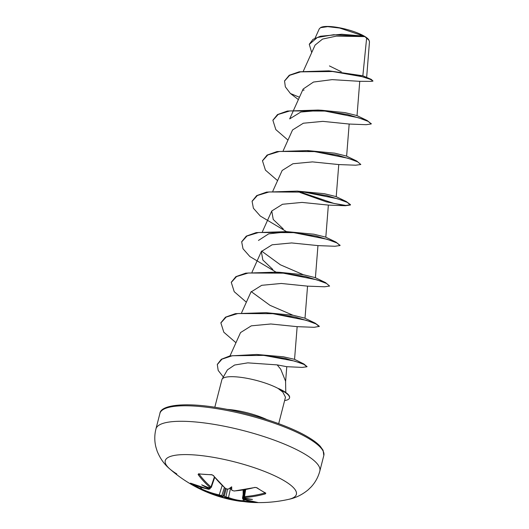 <?xml version="1.0" encoding="UTF-8"?>
<svg xmlns="http://www.w3.org/2000/svg" width="529" height="529" viewBox="0 0 529 529"><rect width="100%" height="100%" fill="white"/><g stroke="black" fill="none" stroke-linecap="round" stroke-linejoin="round"><path stroke-width="0.79" d="M219.409 495.792A0.721 0.45 -77.9 0 1 219.218 494.886L221.79 495.713A134.617 83.311 99.9 0 0 222.716 496.116L221.856 496.665A135.338 83.754 -80.1 0 1 221.029 496.308L219.409 495.792A135.226 104.054 119 0 1 202.131 490.026A135.226 104.054 119 0 1 201.218 489.596L199.38 488.703A0.721 0.549 -64.1 0 0 199.38 488.703A134.042 86.306 -53 0 1 198.858 488.452A134.042 86.306 -53 0 1 194.718 486.171A134.042 86.306 -53 0 1 190.341 483.228L190.592 483.156A135.226 102.368 -56.6 0 0 208.631 489.259L208.915 488.961A135.338 83.754 -80.1 0 1 208.168 488.373A98.553 83.304 -178.7 0 1 201.681 484.822A98.553 51.022 -162.4 0 0 208.743 487.712L209.259 487.348L208.743 487.712A135.338 100.133 -51.9 0 0 209.848 487.903L210.152 487.52A135.226 82.008 -84.4 0 1 198.111 474.539L198.56 473.805A134.042 78.008 -28.7 0 0 204.968 474.414A134.042 78.008 -28.7 0 0 211.613 474.672A0.721 0.41 90.7 0 0 211.858 474.824L211.858 474.824A0.721 0.41 90.7 0 0 212.056 474.731M190.341 483.228A0.721 0.549 -53.4 0 0 190.757 483.241M176.805 473.938A67.686 16.095 14.4 0 1 169.743 468.899A67.686 16.095 14.4 0 1 199.83 455.429A67.686 16.095 14.4 0 1 284.82 481.126A67.686 16.095 14.4 0 1 288.484 499.389L288.484 499.389C295.473 498.02 302.006 494.853 308.09 489.887L311.092 486.984C315.317 482.415 318.233 477.085 319.84 471.002A84.607 20.122 14.4 0 0 305.398 454.451A84.607 20.122 14.4 0 0 215.819 424.661A84.607 20.122 14.4 0 0 155.943 428.92L159.923 413.4A84.607 20.122 -165.6 0 1 219.799 409.148A84.607 20.122 -165.6 0 1 309.386 438.938A84.607 20.122 -165.6 0 1 323.821 455.482L319.84 471.002M155.943 428.92C154.415 435.023 154.402 441.1 155.91 447.137L157.139 451.131C160.075 458.412 164.274 464.336 169.743 468.899L169.743 468.899A135.371 135.371 0 0 0 198.858 488.452L199.38 488.703A0.721 0.549 -64.1 0 0 200.134 488.393L201.126 488.717A134.505 103.499 -61 0 0 219.218 494.886L222.167 485.516M211.613 474.672L213.465 475.558A0.721 0.469 142.4 0 1 213.134 475.419L225.433 488.459L226.472 488.928M213.465 475.558A135.226 80.322 92 0 0 225.724 488.558L227.344 489.067A135.338 100.133 -51.9 0 0 228.515 489.027L227.53 489.14A0.721 0.417 -91.4 0 1 227.344 489.067M231.689 486.819A98.553 5.012 150.1 0 0 228.515 489.027L230.505 487.91L231.669 489.933A98.553 21.074 -119.3 0 0 231.689 486.819L230.505 487.91M255.117 487.354A0.721 0.357 -105.1 0 1 254.978 487.48L234.261 491.018L232.138 490.443A0.721 0.529 -52.6 0 0 232.436 490.528L234.076 490.958A135.226 102.368 -56.6 0 0 254.766 487.421L256.783 487.652A134.042 58.362 66.1 0 0 261.333 490.608A134.042 58.362 66.1 0 0 265.816 493.127L265.393 493.868A135.226 104.054 119 0 1 244.854 497.485L244.543 497.868A135.338 78.147 88 0 0 245.357 498.232L244.94 497.597L245.357 498.232A98.553 50.182 -157.5 0 0 252.452 499.409A98.553 84.144 -170.8 0 1 244.782 498.887A135.338 105.747 113.8 0 1 243.618 498.933L243.333 499.231A135.226 80.322 92 0 0 257.874 502.484L257.597 502.55A134.042 105.959 79.5 0 1 252.73 502.457A134.042 105.959 79.5 0 1 244.543 501.684A0.721 0.43 98.1 0 0 244.543 501.684L252.73 502.457A135.371 135.371 0 0 0 288.484 499.389M366.663 77.294L369.48 41.665L368.766 39.814A25.544 6.077 -165.6 0 0 364.792 36.448A25.544 6.077 -165.6 0 0 340.742 28.017A25.544 6.077 -165.6 0 0 320.792 27.495L319.331 28.745L315.092 38.148M369.057 40.264L364.825 36.62L336.345 36.111L322.538 39.093L315.092 45.077L303.348 71.117M214.807 407.251L221.889 379.657A32.983 7.842 14.4 0 1 222.087 379.181A32.983 7.842 14.4 0 1 245.165 377.99A32.983 7.842 14.4 0 1 278.816 388.835L278.77 389.007A31.892 7.585 14.4 0 1 284.06 391.764A31.892 7.585 14.4 0 1 289.502 398A31.892 7.585 14.4 0 1 284.622 400.579M278.816 388.835L278.664 388.577A31.892 7.585 14.4 0 1 284.146 391.427A31.892 7.585 14.4 0 1 289.588 397.663L289.502 398M278.77 389.007L282.79 392.055L285.481 397.213L278.697 423.656M285.786 392.485L285.574 381.184L280.74 369.235L277.183 364.891L247.737 362.861L234.585 365.036L227.43 369.864L222.087 379.181M284.589 80.877L289.257 75.25L299.235 71.785L328.926 70.846L362.848 75.786L366.65 37.936M299.434 97.257L290.401 93.494L285.349 86.862L284.542 81.043L289.621 75.33L300.604 71.858L332.602 71.514L361.929 76.652L370.32 79.343L373.005 81.063L371.51 81.367L359.495 81.321L332.152 79.634L313.472 82.055L303.143 89.031L289.68 118.88L300.803 112.036L321.705 110.263L345.199 112.657L356.804 115.527L367.186 120.533L347.348 114.495L318.074 110.058L287.392 111.044L277.507 114.562L272.944 120.143M346.621 156.227L349.173 124.037L322.855 121.366L303.335 123.224L292.563 129.962M356.777 161.054L336.94 155.017L307.666 150.586L334.791 153.179L346.396 156.048L356.777 161.054L360.818 164.493L355.713 165.213L338.739 164.565L312.441 161.894L292.927 163.745L282.149 170.483L272.832 191.141M328.35 205.08L302.033 202.415L282.519 204.267L271.741 211.005L273.248 219.489L283.227 228.931M317.949 245.601L291.611 242.943L272.111 244.795L261.339 251.533L262.84 260.003L272.812 269.453M274.491 272.356L280.086 272.356L303.573 274.749L315.185 277.619L325.56 282.625L329.607 286.057L324.502 286.784L307.528 286.136L281.23 283.465L261.723 285.31L250.938 292.054L241.621 312.712M319.212 326.406L314.094 327.306L297.119 326.658L270.822 323.986L251.308 325.838L240.536 332.576L230.016 355.891M285.541 382.381L286.784 366.696L277.183 364.891M256.783 354.463L283.326 356.784L294.481 359.31L303.937 364.012L285.065 358.358L256.783 354.463L229.817 355.938L221.294 359.284L217.353 364.382M266.047 312.679L293.178 315.271L304.777 318.141L315.158 323.146L295.321 317.109L266.047 312.679L235.372 313.657L225.486 317.175L220.924 322.756M292.947 315.231L269.995 305.332L251.169 291.585M303.348 274.71L280.39 264.804L261.571 251.063M258.469 240.444L268.692 233.831L288.074 231.801M286.857 231.629L313.968 234.221L325.586 237.091L335.968 242.103L316.13 236.06L286.857 231.629L256.181 232.615L246.289 236.126L241.727 241.713M297.265 191.108L324.376 193.7L335.988 196.57L346.376 201.575L326.538 195.538L297.265 191.108L266.59 192.093L256.697 195.604L252.135 201.192M362.848 75.786L371.285 79.39L373.005 81.063M309.333 44.198L312.963 39.384L320.422 36.236L341.76 34.253L363.84 36.104L339.678 28.05L327.689 26.642L320.389 27.713M311.713 52.563L309.286 44.363L317.294 37.519L333.607 34.722L364.825 36.62M328.926 70.846L355.607 74.774L371.285 79.39M341.278 71.752L329.441 65.927M341.76 34.253L363.661 36.098L364.785 36.613M302.7 90.34L304.122 90.009M290.401 93.494L298.376 99.591M349.147 124.044L366.121 124.692L371.219 123.965L368.118 121.353L358.298 117.703L324.912 111.07L289.852 110.925L278.181 114.456L272.898 120.314L275.834 129.605L287.974 140.112M360.818 164.493L357.716 161.874L347.897 158.224L314.51 151.592L279.451 151.446L267.78 154.977L262.49 160.836L265.432 170.126L277.573 180.634M299.883 192.43L326.234 201.82L345.311 205.735L350.41 205.014L347.308 202.402L337.495 198.752L304.109 192.12L269.049 191.967L257.378 195.499L252.088 201.357L253.404 208.234L260.288 216.03L286.427 231.596M317.922 245.615L334.903 246.263L340.008 245.535L336.907 242.923L327.087 239.273L293.701 232.641L258.641 232.489L246.97 236.02L241.687 241.879L243.003 248.756L249.88 256.552L276.019 272.118M329.607 286.057L326.499 283.445L316.686 279.795L283.299 273.162L248.24 273.01L236.569 276.548L231.279 282.4L234.215 291.691L246.355 302.204M319.199 326.585L316.097 323.966L306.284 320.316L272.898 313.684L237.832 313.538L226.161 317.069L220.877 322.928L223.813 332.219L235.954 342.726M286.784 366.696L302.125 367.404L306.946 366.782L303.963 364.402L294.693 361.115L263.839 355.382L232.277 355.746L221.968 359.151L217.307 364.547L218.186 370.439L223.331 377.005M371.232 123.793L367.186 120.533M308.526 150.752L309.207 151.056M307.666 150.586L276.991 151.565L267.099 155.083L262.536 160.664M298.118 191.28L334.011 203.46L345.906 205.437L350.502 204.677L346.376 201.575M340.021 245.357L335.968 242.103M277.315 272.323L277.996 272.627M325.56 282.625L305.729 276.581L276.455 272.151L245.78 273.136L235.888 276.654L231.325 282.235M319.285 326.241L315.158 323.146M306.952 366.604L303.937 364.012M227.761 498.192L226.121 497.769A0.721 0.443 -80.4 0 1 225.883 496.89L228.502 497.551A0.721 0.569 110.9 0 1 227.761 498.192A135.226 82.008 -84.4 0 0 238.11 500.97L242.56 501.466A0.721 0.575 93.8 0 1 242.52 501.459A135.226 82.008 -84.4 0 1 238.11 500.97A135.371 135.371 0 0 1 202.131 490.026L201.218 489.596A0.721 0.463 -64.4 0 1 201.126 488.717L201.906 487.553M221.856 496.665A98.553 12.048 149.1 0 0 222.444 497.412A98.553 28.11 -118.9 0 0 225.01 497.571L224.64 496.671A134.617 105.178 -66.2 0 0 225.883 496.89L227.602 489.133M222.716 496.116L223.813 495.594L224.64 496.671M242.837 498.51L243.287 498.047A134.617 105.178 -66.2 0 0 244.59 498.001L244.629 497.968M230.598 488.062L228.502 497.551A134.505 81.572 95.6 0 0 243.181 500.804L244.186 501.049A0.721 0.43 98.1 0 0 244.517 501.677L242.56 501.466A0.721 0.575 93.8 0 0 243.181 500.804L243.168 499.204M208.915 488.961A0.721 0.536 -52.1 0 0 209.742 488.412L209.299 488.869M210.152 487.52A0.721 0.529 -49.4 0 0 210.985 486.938L211.283 487.414L214.701 477.403M244.034 497.194L244.524 496.572A0.721 0.41 85.9 0 0 244.854 497.485M221.029 496.308A0.721 0.562 -65.8 0 0 221.79 495.713L224.362 487.526M257.835 502.484L243.155 499.197A0.721 0.569 -68.9 0 0 243.333 499.231M244.762 489.742L243.287 498.047A0.721 0.423 88.2 0 0 243.618 498.933M244.59 498.001L244.782 498.887M190.592 483.156A0.721 0.469 115.5 0 0 190.645 483.189L208.75 489.318A0.721 0.45 102 0 0 208.935 489.299M208.631 489.259A0.721 0.45 102 0 0 208.75 489.318L210.053 488.816L210.35 488.002M244.967 498.12L244.325 497.829A0.721 0.569 -65.5 0 0 244.543 497.868M208.168 488.373L208.909 487.751M245.681 489.576L244.524 496.572A134.505 103.499 -61 0 0 264.956 492.968A0.721 0.364 74.4 0 0 265.393 493.868M265.293 492.816L265.446 493.094A0.721 0.569 -62.6 0 0 265.816 493.127M209.848 487.903A0.721 0.45 99.3 0 0 210.244 487.903M265.446 493.094L256.38 487.599A0.721 0.529 -55.3 0 0 256.783 487.652M256.38 487.599L254.978 487.48A0.721 0.357 -105.1 0 1 254.971 487.48A0.721 0.357 -105.1 0 1 254.766 487.421M198.111 474.539A0.721 0.476 -36.9 0 0 199.003 474.024A134.505 81.572 95.6 0 0 210.985 486.938L214.377 476.999M198.56 473.805A0.721 0.456 97.1 0 0 198.792 473.951L198.897 473.792M232.138 490.443L231.669 489.933A135.338 78.147 88 0 0 232.436 490.528M225.724 488.558A0.721 0.522 130.3 0 1 225.433 488.459L227.53 489.14A0.721 0.417 -91.4 0 0 227.715 489.054M222.444 497.412L223.813 495.594M193.006 484.266A133.328 85.85 127 0 0 195.499 485.873A133.328 85.85 127 0 0 200.134 488.393L200.901 487.242M266.907 419.596A32.983 7.842 -165.6 0 0 227.086 409.373M226.121 497.769A135.338 105.747 113.8 0 1 225.01 497.571M208.948 487.784A134.617 83.311 99.9 0 0 209.742 488.412L209.907 487.956M223.231 495.891L225.288 488.333M226.187 488.882L224.203 496.176M243.142 494.549L243.115 490.013M244.18 499.581L244.186 501.049A133.328 105.39 -100.5 0 0 252.498 501.823M198.792 473.951L211.858 474.824L213.134 475.419M159.923 413.4C160.637 405.069 184.707 401.961 218.927 407.905C251.639 413.189 289.819 425.785 308.982 437.628C314.008 440.677 317.784 443.586 320.316 446.35L323.093 450.272L323.821 455.482M359.76 81.241L357.022 115.706M292.55 129.962L283.24 150.62M338.765 164.559L336.213 196.755M328.364 205.08L325.811 237.276M271.741 211.005L262.43 231.662M317.955 245.608L315.403 277.798M261.339 251.533L252.022 272.19M307.554 286.129L305.002 318.319M297.153 326.651L294.554 359.37M284.542 81.043L284.635 80.706M309.286 44.363L309.372 44.026M308.156 150.97L307.686 150.758M328.324 205.093L345.311 205.735M280.086 272.356L276.455 272.151M321.705 110.263L318.074 110.058M371.312 123.627L371.219 123.965M272.984 119.977L272.898 120.314M262.582 160.499L262.49 160.836M350.502 204.677L350.41 205.014M252.174 201.02L252.088 201.357M340.094 245.198L340.008 245.535M241.773 241.541L241.687 241.879M231.365 282.063L231.279 282.4M220.963 322.591L220.877 322.928M307.032 366.445L306.946 366.782M217.393 364.21L217.307 364.547M244.874 489.722L243.704 496.857L244.325 497.829M243.968 489.874L242.487 498.232M243.155 499.197L242.494 498.239M209.107 487.817L211.276 487.407M227.073 489.054L227.53 489.14"/></g></svg>
